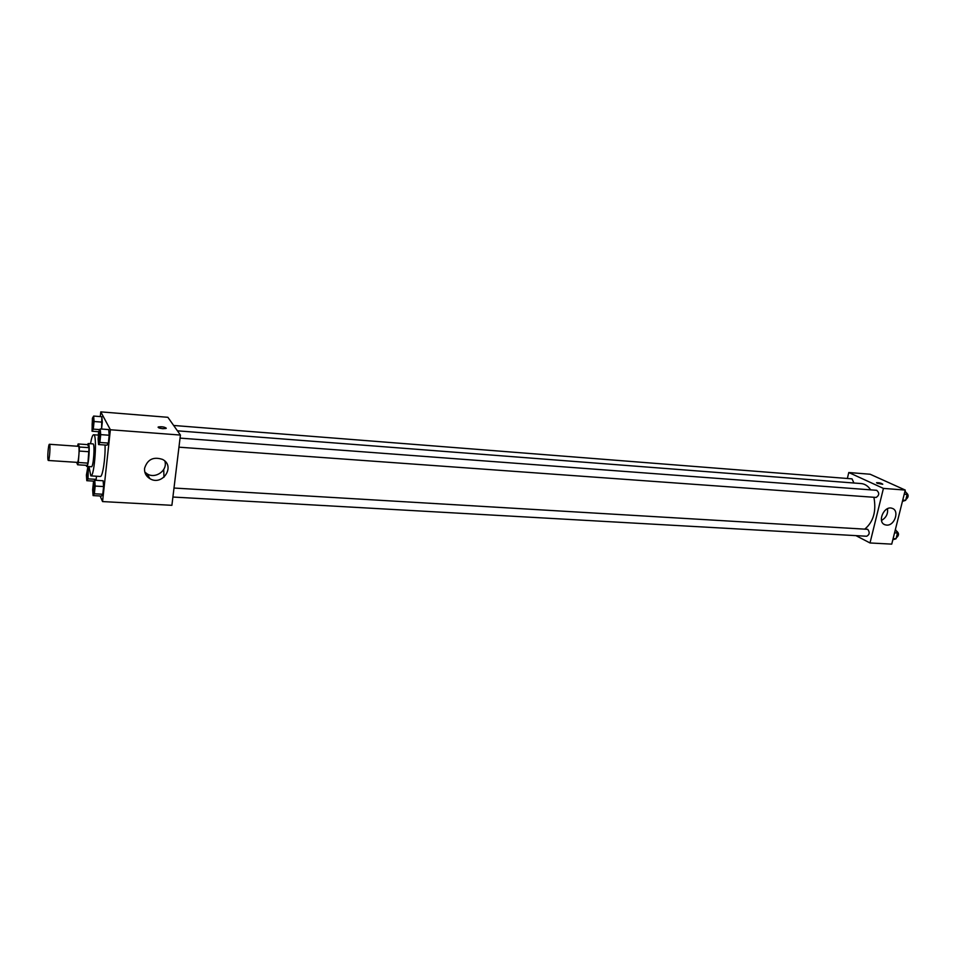 <?xml version="1.0" encoding="UTF-8"?>
<svg xmlns="http://www.w3.org/2000/svg" width="956" height="956" viewBox="0 0 956 956"><rect width="100%" height="100%" fill="white"/><g stroke="black" fill="none" stroke-linecap="round" stroke-linejoin="round"><path stroke-width="1.43" d="M48.111 460.183C47.214 458.127 48.409 443.799 49.437 444.277C50.668 443.954 49.521 460.971 48.338 460.481L48.111 460.183M49.437 444.277L78.428 446.309C79.85 446.01 78.703 462.871 77.34 462.381L48.338 460.481M78.129 443.954L87.653 444.636L89.063 447.683L87.928 463.122L78.332 462.489L79.468 447.014L78.129 443.954L77.436 446.249M76.599 462.334L77.627 464.783L78.332 462.489M87.928 463.122L87.199 465.393L77.627 464.783M86.052 465.321L86.661 466.432C88.705 467.161 90.33 443.106 88.215 443.548L87.438 444.612M88.215 443.548L92.971 443.895C95.134 443.453 93.497 467.46 91.418 466.743L86.661 466.432M89.123 451.746L79.515 451.077M89.063 447.683L79.468 447.014M90.521 443.715C91.525 437.896 92.553 434.908 93.616 434.753C97.5 433.916 94.572 477.235 90.832 475.885L88.98 466.576M105.052 445.03C105.542 457.936 102.591 477.307 100.308 476.458L90.832 475.885M100.117 495.985L102.555 501.577L110.382 429.758L100.786 411.869L100.272 416.589M98.659 431.706L98.289 435.1M96.15 479.362L96.484 476.231L96.15 479.362L88 478.872L88.43 466.552M94.082 421.512L102.304 422.146L101.563 429.029L101.838 416.708L93.64 416.063L92.409 418.214L92.039 431.216L93.27 429.113L94.082 421.512L93.64 416.063M98.564 444.564L107 445.161L108.351 443.07L109.199 435.243L108.697 429.579L100.237 428.933L98.934 431.096L98.098 438.876L98.564 444.564L99.866 442.473L100.715 434.622L100.237 428.933M93.091 495.59L101.467 496.056L102.77 494.252L103.607 486.556L103.129 480.749L94.74 480.235L93.461 482.123L92.648 489.771L93.091 495.59L94.357 493.774L95.182 486.066L94.74 480.235M162.855 428.694C159.305 428.264 157.8 427.679 158.326 426.95C162.663 426.543 165.245 427.045 166.033 428.455L162.855 428.694M102.555 501.577L171.901 505.318L180.421 435.064L110.382 429.758M180.421 435.064L167.886 417.306L100.786 411.869M166.272 428.204C164.444 426.89 161.791 426.484 158.326 426.962L158.087 427.213M144.571 468.356C147.403 459.406 153.39 456.418 162.532 459.418C175.856 466.026 162.508 486.413 149.913 478.681C146.029 476.279 144.248 472.838 144.571 468.356M144.81 472.085L147.224 473.937C155.685 479.255 168.077 470.149 164.814 461.055M163.954 477.271L163.727 469.504M177.434 430.833L861.201 483.569C864.893 483.903 868.048 486.007 870.677 489.854M873.904 497.275C876.461 511.197 873.461 521.773 864.893 529.015M172.905 497.036L866.733 536.244C869.59 534.631 869.936 532.325 867.737 529.325L173.992 488.038M173.645 425.468L852.035 478.848L853.911 483.007M180.051 438.111L876.7 490.309C879.544 492.914 879.353 495.292 876.162 497.443L178.951 447.181M847.363 478.478L848.785 472.515L870.139 474.236L905.248 490.07L883.428 488.408L848.785 472.515M855.955 535.635L870.008 542.96L883.428 488.408M870.008 542.96L891.733 544.131L905.248 490.07M886.559 525.095L885.065 524.796C876.688 522.287 884.121 505.103 892.199 508.353C899.823 510.528 894.577 526.039 886.559 525.095M877.214 483.282L876.628 482.672C879.52 482.684 881.54 483.21 882.711 484.274L877.214 483.282M881.504 520.423C886.104 517.793 888.112 513.886 887.515 508.712M882.782 484.19L876.556 482.756M892.832 539.746L896.035 538.79L897.493 533.006L895.425 529.397M896.035 538.79L893.107 538.634M897.493 533.006L894.565 532.827M896.274 530.879L896.381 530.891C899.226 533.161 899.19 535.503 896.262 537.893M902.416 501.398L905.679 500.311L907.148 494.443L905.033 490.906M905.679 500.311L902.739 500.108M907.148 494.443L904.209 494.228M905.989 492.507L906.073 492.507C908.881 494.766 908.809 497.12 905.87 499.546M94.214 483.306L94.214 483.306C94.883 486.437 94.692 489.52 93.616 492.555L93.401 492.352C92.959 488.564 93.21 485.54 94.166 483.294C94.847 486.437 94.644 489.52 93.58 492.555L93.616 492.555M101.467 496.056L102.77 494.252L94.357 493.774M102.77 494.252L103.607 486.556L95.182 486.066M103.607 486.556L103.129 480.749M99.687 432.088L99.723 432.1C100.404 435.267 100.177 438.386 99.077 441.421L98.874 441.266C98.42 437.501 98.683 434.442 99.687 432.088C100.356 435.267 100.141 438.374 99.042 441.421L99.042 441.421M107 445.161L108.351 443.07L99.866 442.473M108.351 443.07L109.199 435.243L100.715 434.622M109.199 435.243L108.697 429.579M87.928 466.516L86.398 475.12L86.805 480.701L88 478.872M87.844 468.787L87.88 468.787C88.502 471.822 88.311 474.809 87.295 477.737L87.092 477.558C86.685 473.901 86.936 470.985 87.844 468.787C88.466 471.822 88.275 474.797 87.259 477.737M94.13 481.143L86.805 480.701M93.162 419.134L93.162 419.134C93.784 422.205 93.569 425.217 92.529 428.157L92.338 428.013C91.919 424.38 92.182 421.417 93.126 419.134C93.748 422.205 93.533 425.217 92.481 428.157L92.529 428.157M98.862 431.73L92.039 431.216M99.83 429.614L93.27 429.113M102.304 422.146L101.838 416.708M98.504 435.111L93.616 434.753M149.913 478.681L147.224 473.937M885.065 524.796L883.989 524.258"/></g></svg>
